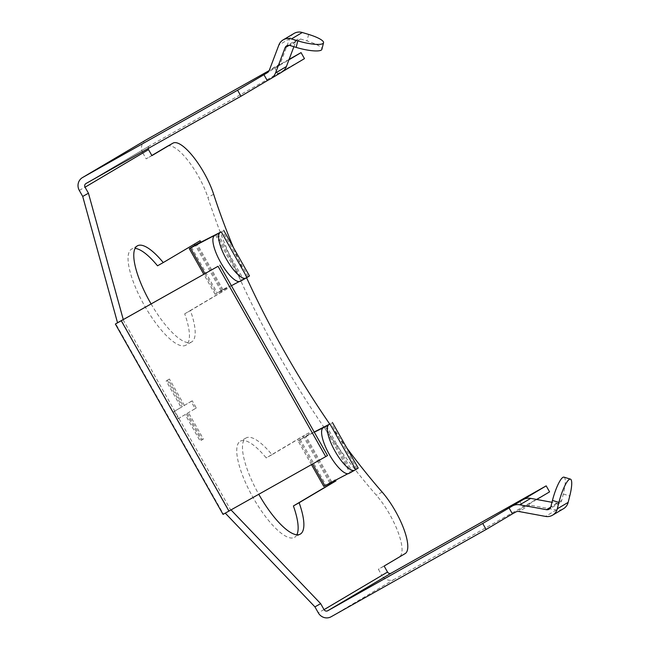 <?xml version="1.0" encoding="UTF-8"?>
<svg xmlns="http://www.w3.org/2000/svg" width="650" height="650" viewBox="0 0 650 650"><rect width="100%" height="100%" fill="white"/><g stroke="black" fill="none" stroke-linecap="round" stroke-linejoin="round"><path stroke-width="0.49" stroke-dasharray="3.25 2.44" d="M167.343 146.315A41.389 12.447 -119.4 0 1 198.291 176.069A41.389 12.447 -119.4 0 1 207.919 197.478A303.526 91.252 60.6 0 0 376.391 495.251A41.389 12.447 -119.4 0 1 389.74 514.451A41.389 12.447 -119.4 0 1 399.417 556.822L378.389 569.278L381.786 575.283L318.321 612.877M293.889 46.703L295.921 41.332A4.136 3.949 59.4 0 1 300.649 39.024L306.987 40.958A20.971 4.55 -165.8 0 1 321.896 49.311M335.562 480.228L335.278 479.716L330.834 482.503L358.199 468.081M329.745 483.299L329.542 482.942L335.278 479.716M226.574 287.584L220.846 290.818L221.52 292.012L227.256 288.787L226.574 287.584L222.137 290.371L249.494 275.949M294.027 33.451A11.034 10.53 -120.6 0 0 289.689 38.651L280.166 63.854A5.241 4.997 59.4 0 1 278.013 66.373L274.763 68.209L278.159 74.214L281.409 72.377A12.139 11.578 -120.6 0 0 281.621 72.256M563.989 477.157A20.971 4.363 -73.1 0 1 563.314 494.008L561.689 500.419A4.136 3.949 59.4 0 1 557.269 503.271L551.996 502.296M536.729 499.484L526.524 505.627A5.241 4.997 59.4 0 1 529.807 505.091L556.351 509.974A11.034 10.53 -120.6 0 0 563.444 508.739M331.703 481.829L305.89 436.199L309.457 434.086L308.783 432.884L271.96 454.699A55.185 16.591 60.6 0 0 246.098 437.954A55.185 16.591 60.6 0 0 258.798 494.309M151.093 303.924A55.185 16.591 60.6 0 0 191.563 341.998A55.185 16.591 60.6 0 0 190.434 310.602L184.697 313.828A55.185 16.591 -119.4 0 1 185.827 345.223A55.185 16.591 -119.4 0 1 144.292 305.281A55.185 16.591 -119.4 0 1 131.666 249.056A55.185 16.591 -119.4 0 1 135.07 248.398M227.256 288.787L190.434 310.602M346.889 448.094A303.526 91.252 -119.4 0 1 329.591 423.873M246.586 277.745A303.526 91.252 -119.4 0 1 233.334 247.39M231.026 509.941L229.166 510.916L121.485 320.596M187.314 413.286L202.256 439.709L200.119 440.976L185.169 414.562L177.32 419.209L173.241 412.002L181.098 407.355L166.148 380.933L168.293 379.665L183.235 406.088L191.092 401.432L195.162 408.639L187.314 413.286L188.459 412.644L203.409 439.059L200.119 440.976M296.855 534.788A55.185 16.591 -119.4 0 1 294.531 537.355A55.185 16.591 -119.4 0 1 252.988 497.404A55.185 16.591 -119.4 0 1 240.37 441.179A55.185 16.591 -119.4 0 1 266.224 457.925L303.046 436.109L303.729 437.312L297.984 440.773L314.291 432.193M329.542 482.942L323.806 486.403M157.528 265.801L194.415 244.107M184.697 313.828L221.52 292.012M220.846 290.818L215.101 294.279L231.408 285.699M225.29 513.167L223.429 514.15L115.741 323.814M79.316 190.442L142.781 152.847L146.177 158.852L151.84 155.496M151.913 155.618L146.177 158.852M230.945 509.86L225.217 513.094M384.126 566.053L378.389 569.278M148.159 148.509A2.762 2.633 59.4 0 1 149.451 145.925L85.987 183.519M142.781 152.847A9.661 9.214 59.4 0 1 145.884 140.018M289.112 59.353L269.197 70.574M304.46 58.63L149.451 145.925M274.763 68.209L288.941 59.808M278.159 74.214L282.75 71.492M549.583 491.871L394.566 579.166A9.661 9.214 59.4 0 1 381.786 575.283M519.878 501.451L523.274 507.455M123.053 319.719L230.742 510.055L229.166 510.916M230.742 510.055L327.511 455.552M200.078 240.752L194.35 243.986M271.96 454.699L266.224 457.925M309.457 434.086L303.729 437.312M308.783 432.884L303.046 436.109M191.092 401.432L192.237 400.79L196.316 407.989L188.459 412.644M196.316 407.989L195.162 408.639M192.237 400.79L183.235 406.088M168.293 379.665L169.439 379.023L184.381 405.438M169.439 379.023L166.148 380.933M167.294 380.291L182.244 406.705L181.098 407.355M182.244 406.705L173.241 412.002M174.387 411.361L178.466 418.567L177.32 419.209M185.169 414.562L178.466 418.567M186.314 413.912L201.264 440.326M203.409 439.059L202.256 439.709M239.143 281.604L243.49 279.354L240.378 281.255M347.848 473.728L352.194 471.477L349.074 473.379M305.89 436.199L314.194 432.014M382.127 492.026L376.391 495.251M295.921 41.332L289.185 45.321M300.649 39.024L289.794 45.459M281.409 72.377L270.562 78.804M280.166 63.854L269.311 70.281M278.013 66.373L267.345 72.694M289.689 38.651L278.842 45.078M557.269 503.271L550.761 507.122M561.689 500.419L550.842 506.854M556.351 509.974L545.504 516.409M529.807 505.091L518.952 511.517M526.524 505.627L515.678 512.054M223.007 289.705L197.283 244.238M300.154 439.424L325.975 485.054M191.457 247.301L217.271 292.931M405.145 553.597L399.417 556.822M394.566 579.166L331.102 616.769M213.647 194.252L207.919 197.478M308.644 34.426L306.987 40.958M563.314 494.008L569.766 495.974M215.507 235.064L241.321 280.694M216.572 234.431L242.312 279.931M248.17 276.608L222.357 230.977M204.921 273.618L216.279 293.702M222.137 290.371L196.316 244.741M324.204 427.196L350.017 472.826M325.276 426.554L351.016 472.054M356.874 468.731L331.053 423.101M299.162 440.196L312.626 463.994M330.834 482.503L305.021 436.873M297.546 39.382L286.699 45.809M278.102 66.324L267.256 72.751M559.926 502.808L549.079 509.234M149.403 145.949L85.938 183.552M121.371 320.653L229.052 510.989M137.402 245.822L131.666 249.056M191.563 341.998L185.827 345.223M246.098 437.954L240.37 441.179M300.259 534.121L294.531 537.355M217.677 233.724L243.49 279.354M215.101 294.279L203.775 274.259M221.106 290.883L195.293 245.253M326.373 425.848L352.194 471.477M311.488 464.636L297.984 440.773M329.81 483.007L303.989 437.377"/><path stroke-width="0.97" d="M233.334 247.39A303.526 91.252 -119.4 0 1 213.647 194.252A41.389 12.447 60.6 0 0 204.027 172.843A41.389 12.447 60.6 0 0 173.006 143.122A41.389 12.447 60.6 0 0 172.933 143.162L167.204 146.396A41.389 12.447 -119.4 0 1 167.278 146.356A41.389 12.447 -119.4 0 1 167.343 146.315M387.522 572.057L324.058 609.651A2.762 2.633 -120.6 0 0 327.706 610.764L391.17 573.162A2.762 2.633 59.4 0 1 387.522 572.057L384.126 566.053L405.145 553.597A41.389 12.447 60.6 0 0 395.476 511.225A41.389 12.447 60.6 0 0 382.127 492.026A303.526 91.252 -119.4 0 1 346.889 448.094M323.546 42.786L321.896 49.311A20.971 4.55 -165.8 0 1 321.189 50.139A20.971 4.55 -165.8 0 1 296.14 47.385L297.789 40.861A20.971 4.55 14.2 0 0 322.839 43.607A20.971 4.55 14.2 0 0 323.546 42.786A20.971 4.55 14.2 0 0 308.644 34.426L302.299 32.5A11.034 10.53 -120.6 0 0 294.223 33.337A11.034 10.53 -120.6 0 0 294.027 33.451L283.181 39.877A11.034 10.53 -120.6 0 0 278.842 45.078L269.311 70.281A5.241 4.997 59.4 0 1 267.166 72.8L237.599 90.22L240.996 96.224L85.987 183.519A2.762 2.633 -120.6 0 0 85.053 187.216L148.517 149.614L151.913 155.618L172.933 143.162M297.789 40.861L291.452 38.927A11.034 10.53 -120.6 0 0 283.368 39.764A11.034 10.53 -120.6 0 0 283.181 39.877M263.908 74.636L267.304 80.641L270.562 78.804A12.139 11.578 -120.6 0 0 270.766 78.683A12.139 11.578 -120.6 0 0 275.543 72.962L285.066 47.759A4.136 3.949 59.4 0 1 289.794 45.459L296.14 47.385M329.745 483.299L330.224 484.144L335.952 480.911L335.562 480.228M270.766 78.683L281.621 72.256A12.139 11.578 -120.6 0 0 286.398 66.536L293.889 46.703M509.023 507.878L512.419 513.882L515.678 512.054A5.241 4.997 59.4 0 1 518.952 511.517L545.504 516.409A11.034 10.53 -120.6 0 0 552.589 515.166L563.444 508.739A11.034 10.53 -120.6 0 0 568.149 502.385L569.766 495.974A20.971 4.363 106.9 0 0 570.44 479.123A20.971 4.363 106.9 0 0 569.367 479.343A20.971 4.363 106.9 0 0 558.919 502.401L552.459 500.435L550.842 506.854A4.136 3.949 59.4 0 1 546.414 509.698L519.87 504.806A12.139 11.578 -120.6 0 0 512.281 506.049L482.723 523.469L486.119 529.474L331.102 616.769A9.661 9.214 -120.6 0 1 318.321 612.877L314.925 606.872L225.29 513.167M551.996 502.296L530.717 498.379A12.139 11.578 -120.6 0 0 523.128 499.622L546.187 485.867L391.17 573.162M552.459 500.435A20.971 4.363 -73.1 0 1 562.908 477.376A20.971 4.363 -73.1 0 1 563.989 477.157L570.44 479.123M552.589 515.166A11.034 10.53 -120.6 0 0 557.294 508.812L558.919 502.401M258.798 494.309A55.185 16.591 60.6 0 0 300.259 534.121A55.185 16.591 60.6 0 0 299.13 502.726L293.402 505.96A55.185 16.591 -119.4 0 1 296.855 534.788M335.952 480.911L299.13 502.726M197.283 244.238L200.761 241.954L200.078 240.752L163.256 262.567A55.185 16.591 60.6 0 0 137.402 245.822A55.185 16.591 60.6 0 0 151.093 303.924M329.591 423.873A303.526 91.252 -119.4 0 1 246.586 277.745M121.485 320.596L123.264 319.524L88.449 193.221L85.053 187.216M324.058 609.651L320.661 603.647L231.026 509.941M293.402 505.96L330.224 484.144M135.07 248.398A55.185 16.591 -119.4 0 1 157.528 265.801L163.256 262.567M194.415 244.107L195.024 245.188L189.288 248.649L220.293 232.399A26.211 7.881 60.6 0 0 226.419 259.228A26.211 7.881 60.6 0 0 246.066 278.054A26.211 7.881 60.6 0 0 246.114 278.029L247.057 277.469L221.236 231.839L220.293 232.399M115.367 324.049L223.047 514.386L325.723 456.617L218.043 266.281L115.367 324.049L117.528 322.757L82.712 196.446L79.316 190.442A9.661 9.214 -120.6 0 1 82.42 177.612A9.661 9.214 -120.6 0 1 82.591 177.515L237.599 90.22M151.84 155.496L167.204 146.396M88.449 193.221L82.712 196.446M123.264 319.524L117.528 322.757M320.661 603.647L314.925 606.872M148.517 149.614A2.762 2.633 59.4 0 1 148.159 148.509M82.42 177.612L145.884 140.018A9.661 9.214 59.4 0 1 146.055 139.921L269.197 70.574M288.941 59.808L301.064 52.626L289.112 59.353M301.064 52.626L304.46 58.63L282.75 71.492M267.304 80.641L240.996 96.224M536.729 499.484L549.583 491.871L546.187 485.867M482.723 523.469L327.706 610.764M512.419 513.882L486.119 529.474M121.477 320.588L218.043 266.281M325.723 456.617L327.511 455.552L219.822 265.224M200.761 241.954L195.024 245.188M246.017 278.078L240.378 281.255A26.211 7.881 -119.4 0 1 240.329 281.279A26.211 7.881 -119.4 0 1 220.691 262.462A26.211 7.881 -119.4 0 1 214.565 235.625M197.194 244.075L221.236 231.839M223.681 230.319L249.494 275.949L247.057 277.469M231.408 285.699L239.143 281.604M354.721 470.202L349.074 473.379A26.211 7.881 -119.4 0 1 349.034 473.411A26.211 7.881 -119.4 0 1 329.387 454.586A26.211 7.881 -119.4 0 1 323.261 427.749L328.998 424.523A26.211 7.881 60.6 0 0 335.124 451.36A26.211 7.881 60.6 0 0 354.762 470.177A26.211 7.881 60.6 0 0 354.811 470.153L355.753 469.593L329.94 423.962L328.998 424.523M314.291 432.193L323.261 427.749M314.194 432.014L329.94 423.962M332.377 422.451L358.199 468.081L355.753 469.593M311.488 464.636L323.806 486.403L347.848 473.728M302.299 32.5L291.452 38.927M289.185 45.321L285.066 47.759M286.398 66.536L275.543 72.962M523.128 499.622L512.281 506.049M530.717 498.379L519.87 504.806M550.761 507.122L546.414 509.698M568.149 502.385L557.294 508.812M82.591 177.515L146.055 139.921M228.954 511.111L121.274 320.775M190.466 248.072L204.921 273.618M312.626 463.994L324.976 485.826M173.006 143.122L167.278 146.356M203.775 274.259L189.288 248.649M349.034 473.411L354.762 470.177M240.329 281.279L246.066 278.054"/></g></svg>
